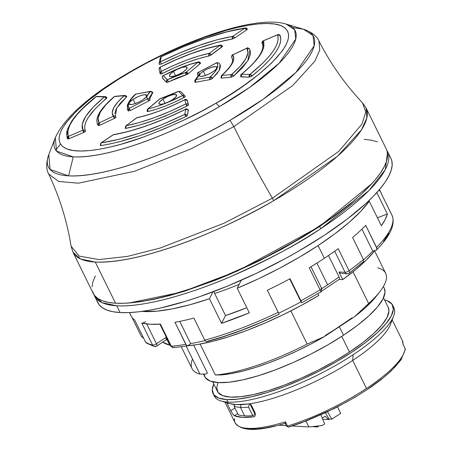 <?xml version="1.0" encoding="UTF-8"?>
<svg xmlns="http://www.w3.org/2000/svg" width="452" height="452" viewBox="0 0 452 452"><rect width="100%" height="100%" fill="white"/><g stroke="black" fill="none" stroke-linecap="round" stroke-linejoin="round"><path stroke-width="0.68" d="M180.749 91.519L178.693 91.355L182.67 95.513A1.961 1.887 -35.1 0 1 185.252 96.321A1.961 0.525 153.8 0 1 184.156 97.457A1.961 0.458 -120 0 0 182.67 95.513A1.961 1.887 -35.1 0 1 185.252 96.321L184.156 97.457A1.961 0.525 153.8 0 1 183.885 97.604L182.67 95.513L184.156 97.457L174.562 102.146L165.172 106.096L156.183 109.265L147.883 111.554L147.109 111.491L147.635 109.101L148.036 108.926L147.883 111.554L147.109 111.491M147.55 110.83A1.961 1.232 50.9 0 1 147.618 109.118A1.961 1.232 50.9 0 1 148.036 108.926L159.844 98.824A1.961 0.458 60 0 1 159.991 98.824A1.961 1.345 -131.4 0 0 159.511 99.061A1.961 1.345 -131.4 0 1 159.991 98.824L178.613 91.394M126.611 96.429L126.69 96.79L116.718 108.068L115.316 116.062L115.955 117.045A1.961 0.525 153.8 0 1 114.848 118.158A1.961 0.525 153.8 0 1 114.373 118.407L113.362 116.215L114.848 118.158L114.373 118.407L112.203 112.672L113.678 107.864L117.774 102.073L124.147 95.694L114.322 96.547A1.961 0.458 60 0 1 114.469 96.553L106 104.661L100.367 112.085L98.05 118.305L99.095 122.938L113.362 116.215L99.095 122.938L99.988 125.187L114.373 118.407L99.988 125.187L98.18 125.52L99.095 122.938L99.988 125.187L98.18 125.52A1.961 1.887 -34.8 0 1 99.095 122.938C95.722 117.243 100.847 108.452 114.469 96.553A1.961 1.311 -130.6 0 0 114.011 96.773A1.961 1.311 -130.6 0 0 113.751 97.169A1.961 1.311 -130.6 0 1 114.011 96.773A1.961 1.311 -130.6 0 1 114.469 96.553L124.147 95.694A1.961 1.52 -96.3 0 1 124.792 95.44A1.961 1.52 -96.3 0 1 126.261 96.417L126.413 97.095L124.147 95.694L124.769 95.44L115.181 96.287L114.028 96.756C96.214 112.373 95.581 120.062 97.711 124.724L97.638 124.571M198.479 72.207L198.434 72.224A1.961 0.458 60 0 1 198.586 72.224L199.191 73.501L198.908 75.218L195.739 79.608L210.248 76.987L214.468 72.518L217.073 68.495L217.847 65.173L216.802 62.743L198.586 72.224L216.802 62.743C219.316 65.67 217.135 70.422 210.248 76.987A1.961 1.418 46.9 0 1 212.559 78.349L219.22 70.371L220.067 64.517L219.045 63.077L216.751 62.692L198.586 72.224A1.961 1.881 135.6 0 0 197.688 74.823L198.061 75.343C199.112 74.337 198.151 75.863 195.174 79.925L195.739 79.608A1.961 1.328 78.5 0 0 195.501 82.247L209.897 79.648L210.248 76.987L212.559 78.349L209.897 79.648A1.961 1.435 -98.9 0 1 210.248 76.987L195.739 79.608L195.501 82.247L195.032 81.705A1.961 1.503 44.5 0 1 195.157 79.942A1.961 1.503 44.5 0 1 195.739 79.608C199.004 76.218 199.953 73.761 198.586 72.224A1.961 1.881 135.6 0 0 197.688 74.823A1.961 0.525 153.8 0 1 197.66 74.783A1.961 0.525 153.8 0 1 197.648 74.733M163.212 75.608A1.961 0.458 60 0 1 163.364 75.608C175.8 69.201 187.343 64.732 197.999 62.19L186.049 72.292L167.347 79.767L163.364 75.608A1.961 1.887 144.9 0 0 162.449 78.19L166.46 82.377A1.961 1.876 -51.7 0 1 167.347 79.767L168.562 81.852L185.998 74.891L186.049 72.292L187.529 74.235L185.998 74.891A1.961 1.147 -104.7 0 1 186.049 72.292L197.999 62.19L190.111 64.359L181.354 67.438L163.217 75.603L167.347 79.767L176.964 75.337L186.049 72.292A1.961 1.345 48.6 0 1 188.298 73.704L200.157 63.681L197.999 62.19A1.961 1.249 -103 0 1 198.411 61.969A1.961 1.249 -103 0 1 199.824 62.964M163.285 75.591L163.364 75.608A1.961 1.887 144.9 0 0 162.449 78.19A1.961 0.525 153.8 0 1 162.437 78.168A1.961 0.525 153.8 0 1 162.432 78.145M150.041 99.728L149.646 99.169L152.674 92.807A1.961 1.503 -135.5 0 0 150.296 91.513L150.742 91.287L152.895 92.344L152.674 92.807L150.296 91.513C147.03 94.903 146.081 97.361 147.448 98.898A1.961 1.881 -44.4 0 1 150.019 99.689A1.961 0.525 153.8 0 1 150.041 99.728A1.961 0.525 153.8 0 1 148.934 100.841A1.961 0.525 153.8 0 1 148.736 100.949L146.843 97.615L147.126 95.903L150.296 91.513L135.634 94.135A1.961 0.458 60 0 1 135.786 94.129L131.566 98.598L128.961 102.627L128.187 105.943L129.232 108.373L147.448 98.898L129.232 108.373L130.374 110.503L148.736 100.949L130.374 110.503L128.334 110.977L129.232 108.373L130.374 110.503L128.334 110.977A1.961 1.881 -44.1 0 1 129.232 108.373C126.718 105.446 128.899 100.7 135.786 94.129A1.961 1.418 -133.1 0 0 135.267 94.411A1.961 1.418 -133.1 0 0 134.978 94.903A1.961 1.418 -133.1 0 1 135.267 94.411A1.961 1.418 -133.1 0 1 135.786 94.129L150.296 91.513A1.961 1.328 -101.5 0 1 150.765 91.281M150.742 91.287L135.786 94.129A1.961 1.435 81.1 0 1 136.34 93.886M160.177 67.173L160.076 67.184A1.961 0.458 60 0 1 160.223 67.184L161.189 71.405L173.647 65.433L186.343 60.212L198.456 56.11L209.219 53.353L219.926 45.386L206.739 48.545L191.727 53.449L175.862 59.817L160.223 67.184A1.961 1.881 173.6 0 0 159.285 69.698M249.928 49.658L250.583 53.822L248.216 60.11L242.532 67.619L233.786 76.004L231.565 74.569L221.887 75.422A1.961 1.52 83.7 0 0 221.44 78.094L231.045 77.247A1.961 1.588 -93.7 0 1 231.565 74.569A1.961 1.311 49.4 0 1 233.786 76.004L231.045 77.247L231.565 74.569C245.193 62.67 250.318 53.873 246.939 48.183L249.527 48.997L246.956 48.098L232.526 54.901L233.831 58.449L232.356 63.257L228.26 69.049L221.887 75.422L231.565 74.569L240.035 66.461L245.668 59.031L247.984 52.816L246.939 48.183L232.673 54.907L246.956 48.093M125.78 125.854A1.961 1.023 54 0 1 126.108 125.735L136.815 117.769C151.313 114.622 167.325 108.604 184.845 99.711L184.783 99.666C167.381 108.497 151.539 114.458 137.25 117.543L136.668 117.763A1.961 0.458 60 0 1 136.815 117.769L126.108 125.735L139.301 122.571L154.307 117.673L170.172 111.299L185.812 103.937L187.297 105.881L186.947 106.067L185.812 103.937L184.845 99.711L172.393 105.683L159.692 110.909L147.578 115.011L136.815 117.769A1.961 1.124 -127.4 0 0 136.442 117.915L126.108 125.735A1.961 1.367 79.4 0 0 125.831 128.379C143.962 124.786 164.336 117.35 186.947 106.067L185.812 103.937A1.961 1.881 -6.4 0 1 188.422 104.813L187.45 100.559A1.961 1.887 160.4 0 0 184.845 99.711L185.812 103.937A1.961 1.881 -6.4 0 1 188.422 104.813A1.961 0.525 153.8 0 1 187.297 105.881A1.961 0.458 -120 0 0 185.812 103.937C163.72 114.955 143.821 122.221 126.108 125.735L125.831 128.379L125.181 128.295L125.792 125.842M85.473 130.961L85.507 131.023A1.961 0.525 153.8 0 1 84.4 132.137A1.961 0.458 -120 0 0 82.914 130.193L68.467 136.346L69.116 138.702L67.484 138.781C66.393 134.504 66.517 131.074 67.862 128.492L71.427 121.599C76.36 114.09 84.473 105.825 95.762 96.807L97.118 96.383L96.005 96.643A1.961 0.458 60 0 1 96.152 96.643L82.688 108.531L77.36 114.232L73.145 119.622L70.128 124.605L68.348 129.091L67.811 133.024L68.467 136.346L82.914 130.193L84.4 132.137L83.682 132.504L82.914 130.193L82.241 124.227L85.756 116.328L93.349 106.988L104.372 96.897L96.152 96.643A1.961 1.203 -128.6 0 0 95.745 96.818A1.961 1.203 -128.6 0 0 95.513 97.152A1.961 1.203 -128.6 0 1 95.745 96.818A1.961 1.203 -128.6 0 1 96.152 96.643L104.372 96.897C86.773 111.678 79.62 122.78 82.914 130.193A1.961 1.893 -28.3 0 1 85.507 131.023C82.275 123.752 89.293 112.864 106.548 98.372A1.961 1.254 -129.5 0 0 104.372 96.897A1.961 1.661 -90.1 0 1 105.226 96.632A1.961 1.661 -90.1 0 1 106.644 97.609L106.548 98.372L104.372 96.897L105.203 96.632L97.118 96.383A1.961 1.718 93.8 0 0 96.152 96.643C74.789 114.017 65.563 127.249 68.467 136.346A1.961 0.441 67.5 0 0 69.116 138.702L83.682 132.504L82.914 130.193A1.961 1.893 -28.3 0 1 85.473 130.956L85.456 130.927M245.408 27.967L247.447 29.041L246.639 29.973L244.854 28.21L245.408 27.967C221.344 31.719 193.292 41.279 161.262 56.647L160.251 61.89L179.478 53.042L198.84 45.488L217.005 39.81L232.763 36.324L244.854 28.21L226.955 31.86L206.106 38.109L183.681 46.618L161.285 56.715C193.162 41.448 221.017 31.951 244.854 28.21A1.961 1.458 -98.2 0 1 245.43 27.962A1.961 1.458 -98.2 0 1 246.899 28.939M241.232 74.416A1.961 1.254 50.5 0 1 241.662 74.224C259.262 59.438 266.414 48.341 263.12 40.923L277.652 34.657L262.974 40.923L263.793 46.895L260.279 54.794L252.685 64.127L241.662 74.224L249.883 74.473L263.346 62.585L268.674 56.89L272.889 51.5L275.906 46.516L277.686 42.03L278.223 38.098L277.573 34.77L263.12 40.923A1.961 1.893 151.7 0 0 262.2 43.494L262.318 43.725C263.663 46.398 262.68 50.353 259.358 55.59C255.73 61.144 249.696 67.416 241.249 74.405L241.662 74.224A1.961 1.661 89.9 0 0 241.063 76.908L249.221 77.156L249.883 74.473A1.961 1.203 51.4 0 1 252.018 75.987C273.737 58.319 283.121 44.861 280.172 35.612A1.961 1.893 157.9 0 0 277.573 34.77C280.472 43.867 271.245 57.105 249.883 74.473L252.018 75.987L249.221 77.156A1.961 1.718 -86.2 0 1 249.883 74.473L241.662 74.224L241.063 76.908L240.735 76.783C240.701 74.936 240.871 74.139 241.249 74.405M263.307 42.375L264.024 42.013M113.124 134.792L100.937 142.962A1.961 0.797 56.7 0 1 101.18 142.905L113.271 134.792C134.351 131.069 158.522 122.548 185.783 109.226L184.749 114.407A1.961 1.836 15.7 0 1 187.348 115.367A1.961 0.525 153.8 0 1 186.235 116.35A1.961 0.525 153.8 0 1 185.783 116.588L184.749 114.407L186.235 116.35L185.783 116.588L184.749 114.407L185.783 109.226L166.562 118.079L147.194 125.633L129.035 131.312L113.124 134.792L101.18 142.905L119.079 139.261L139.928 133.007L162.353 124.503L184.749 114.407C152.872 129.673 125.018 139.171 101.18 142.905A1.961 1.458 81.8 0 0 100.802 145.572C125.04 141.77 153.369 132.114 185.783 116.588L162.731 126.972L140.199 135.51L119.232 141.809L109.638 144.018L100.802 145.572L100.254 145.471L100.937 142.962L100.802 145.572L100.355 145.555M162.957 99.101A9.808 2.622 153.8 0 1 176.568 95.05A9.808 2.622 153.8 0 1 172.574 99.655L169.353 101.519L164.234 103.627L161.387 104.259L159.031 103.819L159.087 102.666L159.624 101.886L162.957 99.101L167.912 96.417L171.302 95.135L174.15 94.496L176.5 94.937L175.913 96.875L172.574 99.655A9.808 2.622 153.8 0 1 158.963 103.711A9.808 2.622 153.8 0 1 162.957 99.101L165.053 103.355L162.957 99.101M73.252 156.884A133.843 35.77 153.8 0 1 55.313 137.617A133.843 35.77 153.8 0 1 55.319 137.6L56.5 151.07L73.252 156.884L68.585 175.873L73.252 156.884C116.514 158.482 189.93 124.492 219.463 106.582A133.843 35.77 153.8 0 1 73.252 156.884M286.065 24.058A133.843 35.77 153.8 0 1 286.076 24.063A133.843 35.77 153.8 0 1 219.463 106.582L215.937 103.22C197.643 114.299 173.466 125.583 143.403 137.069C113.723 147.968 81.01 154.595 66.992 148.985C37.459 136.233 98.395 89.01 131.764 71.292L131.035 71.28C90.253 94.801 65.009 116.915 55.313 137.617L48.788 154.607A147.747 39.482 -26.2 0 0 68.585 175.873L50.099 169.455L48.788 154.607C46.064 162.714 46.031 169.178 48.675 174.009L58.709 181.472L78.382 183.196L134.526 171.274L190.817 148.951L233.837 126.594A298.58 69.631 -120 0 0 272.392 198.196L223.893 223.288L160.319 247.995L127.413 256.42L98.903 259.561L79.173 256.103L71.066 246.176L79.173 256.103L98.903 259.561L127.413 256.42L160.319 247.995L223.893 223.288L272.392 198.196L273.714 200.66A163.347 43.652 153.8 0 1 95.27 262.047A163.347 43.652 153.8 0 1 72.981 252.227L80.744 259.047L95.27 262.047L115.531 303.219L95.27 262.047C148.075 264.002 237.673 222.52 273.714 200.66L272.392 198.196A298.58 69.631 60 0 1 233.837 126.594L292.681 85.575L314.824 61.195L319.773 50.104L318.965 41.013L319.773 50.104L314.824 61.195L292.681 85.575L233.837 126.594L229.989 120.345C197.388 140.12 116.345 177.642 68.585 175.873A147.747 39.482 -26.2 0 0 229.989 120.345L233.837 126.594L190.817 148.951L134.526 171.274L78.382 183.196L58.709 181.472L48.675 174.009C59.641 197.196 67.105 221.248 71.066 246.176L72.981 252.227L93.236 293.399A163.347 43.652 -26.2 0 0 115.531 303.219L123.978 303.275L133.538 302.541L144.12 301.021L155.629 298.738L167.946 295.71L194.529 287.534L222.853 276.81L251.826 263.957L266.211 256.877L294.077 241.769L307.292 233.882L331.655 217.819L352.487 201.886L361.323 194.162L368.985 186.704L375.409 179.574L380.522 172.845L384.285 166.585L386.652 160.85L387.607 155.697L387.138 151.177L386.341 149.115M203.332 71.224A9.808 2.622 153.8 0 1 216.943 67.167A9.808 2.622 153.8 0 1 212.948 71.772A9.808 2.622 153.8 0 1 199.338 75.829A9.808 2.622 153.8 0 1 203.332 71.224L205.428 75.473L203.332 71.224L206.553 69.359L211.677 67.252L215.604 66.574L216.875 67.054L216.288 68.992L214.316 70.806L209.728 73.636L204.609 75.744L200.677 76.416L199.88 76.269L199.264 75.439L200.841 73.128L203.332 71.224M173.461 71.467A9.808 2.622 153.8 0 1 187.071 67.41A9.808 2.622 153.8 0 1 183.077 72.015A9.808 2.622 153.8 0 1 169.466 76.072A9.808 2.622 153.8 0 1 173.461 71.467L175.551 75.716L173.461 71.467L176.681 69.602L181.806 67.495L185.732 66.817L187.004 67.297L186.416 69.235L183.077 72.015L179.856 73.879L174.732 75.987L170.805 76.659L170.008 76.512L169.393 75.682L170.969 73.371L173.461 71.467M133.086 99.344A9.808 2.622 153.8 0 1 146.697 95.293A9.808 2.622 153.8 0 1 142.702 99.898A9.808 2.622 153.8 0 1 129.091 103.954A9.808 2.622 153.8 0 1 133.086 99.344L135.176 103.598L133.086 99.344L138.041 96.66L141.431 95.378L144.278 94.739L146.629 95.18L146.041 97.118L142.702 99.898L139.482 101.762L134.363 103.87L131.515 104.502L129.159 104.062L129.215 102.909L129.752 102.129L133.086 99.344M116.785 305.767A163.347 43.652 153.8 0 1 94.491 295.941L102.129 302.71L116.785 305.767L120.125 312.552L116.785 305.767C143.47 307.648 191.563 293.551 230.537 276.658C270.392 258.798 300.58 242.718 321.112 228.413A163.347 43.652 153.8 0 1 116.785 305.767M93.909 294.591L97.83 302.727A163.347 43.652 -26.2 0 0 120.125 312.552L128.566 312.603L138.131 311.869L148.714 310.354L160.217 308.072L185.546 301.292L199.117 296.862L227.441 286.139L256.42 273.285L284.929 258.787L298.67 251.097L324.451 235.198L347.159 219.13L365.911 203.496L373.578 196.032L379.996 188.902L385.115 182.179L388.873 175.918L391.24 170.184L392.195 165.031L391.726 160.511L390.935 158.443M181.308 346.842L192.032 368.623A107.915 28.838 -26.2 0 0 199.937 374.098L205.914 374.047L207.423 373.053L193.676 345.113L207.423 373.053L205.914 374.047L199.937 374.098L186.173 346.119L199.937 374.098A107.915 28.838 153.8 0 1 192.518 359.018M203.457 374.07L204.694 376.578A100.067 26.741 -26.2 0 0 343.526 335.214L339.35 326.728L324.203 336.717L310.761 344.108L296.845 351.034L282.782 357.329L268.889 362.843L255.493 367.459L242.905 371.064L231.418 373.572L221.299 374.928A102.028 27.267 -26.2 0 0 324.203 336.717L307.168 344.057A107.915 28.838 153.8 0 1 215.327 374.979L221.299 374.928L215.327 374.979A107.915 28.838 -26.2 0 0 307.168 344.057L290.851 310.897L307.168 344.057L324.203 336.717L351.967 317.863M212.745 381.838L217.44 391.381A95.163 25.431 -26.2 0 0 349.469 352.04L341.757 336.367L349.469 352.04L362.696 342.672L373.623 333.57L381.827 325.067L386.997 317.502L388.935 311.157L388.172 307.27M392.613 305.185A100.067 26.741 153.8 0 0 384.562 299.93L387.059 300.682L391.929 304.066L393.376 309.191L391.336 315.858L385.901 323.813L377.273 332.751L365.781 342.328L351.871 352.176L336.079 361.916L319.005 371.171L301.309 379.59L283.675 386.85L266.776 392.664L251.261 396.816L237.729 399.144L226.695 399.562A100.067 26.741 153.8 0 1 213.039 393.545A100.067 26.741 153.8 0 1 213.79 383.957L212.276 389.539L213.723 394.664L218.593 398.048L226.695 399.562L227.949 402.105L226.695 399.562A100.067 26.741 153.8 0 0 334.011 363.103A100.067 26.741 153.8 0 0 392.613 305.185L393.867 307.727A100.067 26.741 -26.2 0 0 393.116 306.524A100.067 26.741 153.8 0 1 393.619 316.117A100.067 26.741 153.8 0 1 353.125 354.724A100.067 26.741 153.8 0 1 227.949 402.105A100.067 26.741 153.8 0 1 221.09 401.014A100.067 26.741 153.8 0 1 213.79 394.754M213.039 393.545L214.293 396.093A100.067 26.741 -26.2 0 0 227.949 402.105A100.067 26.741 -26.2 0 0 353.125 354.724L352.679 360.464L353.125 354.724A100.067 26.741 -26.2 0 0 393.867 307.727M221.09 401.014L229.706 403.579A93.202 24.905 -26.2 0 0 249.267 403.845A93.202 24.905 -26.2 0 0 352.679 360.464A93.202 24.905 153.8 0 1 249.267 403.845L250.448 404.19L251.448 405.337L254.787 412.122L255.329 413.812L255.267 415.292L254.64 416.354L253.561 416.829A93.202 24.905 153.8 0 1 234.328 415.727L233.577 415.145M227.13 403.325L227.407 403.958L228.52 403.229L227.407 403.958L230.746 410.744L227.407 403.958M232.656 413.998L230.746 410.744L234.774 408.088M224.932 402.156L235.063 422.75A93.202 24.905 -26.2 0 0 285.444 421.823L287.528 426.066A1.961 0.966 72.8 0 0 288.794 427.095L301.021 422.965L334.988 408.196L354.831 397.37L370.855 387.155L380.827 379.855L390.669 371.493L401.06 359.803L405.286 349.452L405.099 348.543A93.202 24.905 153.8 0 1 366.453 388.46L352.679 360.464L366.453 388.46A93.202 24.905 153.8 0 1 287.528 426.066A93.202 24.905 -26.2 0 0 366.453 388.46A93.202 24.905 -26.2 0 0 405.099 348.543L405.088 348.464A1.961 0.525 -26.2 0 0 405.032 348.402M252.724 415.654L248.555 407.173A90.259 24.12 153.8 0 1 240.419 407.365L244.594 415.846A90.259 24.12 -26.2 0 0 252.724 415.654L254.996 414.156L249.973 403.941L254.996 414.156A87.315 23.334 -26.2 0 0 255.369 414.122A87.315 23.334 -26.2 0 1 254.996 414.156L252.724 415.654L248.555 407.173A90.259 24.12 -26.2 0 1 240.419 407.365L241.097 404.625L240.419 407.365A90.259 24.12 153.8 0 1 234.13 406.348A90.259 24.12 -26.2 0 0 240.419 407.365L244.594 415.846A90.259 24.12 -26.2 0 0 252.724 415.654M312.315 426.592L317.31 427.01L312.315 426.592M325.152 416.224L322.259 418.128L325.152 416.224L328.593 419.569L325.152 416.224M322.717 419.23L328.593 419.569L322.717 419.23M329.344 419.077L328.593 419.569L329.344 419.077M340.706 413.343L331.796 419.213L329.033 419.055L325.429 412.812L329.033 419.055L331.796 419.213L327.536 411.828L331.796 419.213L340.706 413.343L337.537 406.902L340.706 413.343M318.988 425.903L317.31 427.01L316.875 426.123L317.31 427.01L318.988 425.903M308.846 426.948L292.263 425.993L308.846 426.948L305.97 421.1L308.846 426.948L322.146 425.581L308.846 426.948M286.257 425.648L278.528 425.208L286.257 425.648M320.914 414.868L324.66 423.925L322.146 425.581L324.66 423.925L320.914 414.868M249.397 403.834L248.555 407.173M234.13 406.348L238.3 414.829L234.13 406.348L234.594 404.483M238.3 414.829A90.259 24.12 -26.2 0 0 244.594 415.846A90.259 24.12 -26.2 0 1 238.3 414.829M285.63 422.902L285.116 423.321M275.353 425.897L265.912 427.863L257.391 428.948L250.109 429.061L244.317 428.197M286.466 426.083A1.961 0.525 -26.2 0 0 287.528 426.066L285.444 421.823L285.088 423.044L285.444 421.823A93.202 24.905 153.8 0 1 235.13 422.88A93.202 24.905 153.8 0 1 234.362 418.897L234.678 419.541M288.811 427.095L286.472 426.083A1.961 0.525 -26.2 0 0 287.528 426.066A1.961 0.966 72.8 0 0 288.794 427.095A1.961 0.966 72.8 0 0 289.065 426.914L306.286 420.891L325.948 412.49L346.639 401.969L356.747 396.133L366.329 390.099L382.906 378.053L389.528 372.352L394.895 367.03L398.98 362.193L401.822 357.899M233.786 404.399L234.339 405.512L233.786 404.399M234.933 407.986L230.746 410.744L232.311 413.495L234.328 415.727L237.662 413.529L234.328 415.727L242.357 417.326L253.561 416.829L255.035 415.857M254.538 416.439L253.561 416.829M255.126 412.947L255.38 414.354M229.65 403.563L236.097 404.602L249.832 403.896L251.448 405.337L254.787 412.122M402.246 340.316A93.202 24.905 153.8 0 1 403.014 344.3L405.099 348.543A1.961 0.525 -26.2 0 0 405.088 348.464L405.286 349.452M403.201 344.712L403.014 344.3A93.202 24.905 -26.2 0 0 402.314 340.452L392.178 319.858M405.28 349.475A1.961 1.87 -176.4 0 0 405.099 348.543L403.014 344.3M391.319 320.649A93.202 24.905 153.8 0 1 352.679 360.464A93.202 24.905 -26.2 0 0 390.392 324.513A93.202 24.905 -26.2 0 0 391.319 320.649M388.262 315.129L387.895 314.445M218.017 382.578L216.717 387.573L218.09 392.443L222.723 395.664L230.43 397.099L240.922 396.703L253.787 394.489L268.544 390.545L284.613 385.014L301.388 378.109L318.214 370.103L334.446 361.301L349.469 352.04A95.163 25.431 -26.2 0 0 388.212 307.349L383.516 297.806M200.117 344.068L215.327 374.979L200.117 344.068M325.208 335.508L339.35 326.728L343.526 335.214L327.728 344.949L310.66 354.21L292.964 362.628L275.325 369.883L258.425 375.702L242.91 379.855L229.379 382.183L218.35 382.595L210.242 381.087L205.377 377.702L203.971 374.064M374.629 250.86L385.686 273.336A107.915 28.838 -26.2 0 1 368.64 303.524L353.023 271.782L368.64 303.524L354.498 316.739A102.028 27.267 -26.2 0 0 376.38 296.162L379.9 291.619A107.915 28.838 153.8 0 1 368.64 303.524L354.498 316.739L339.35 326.728L354.498 316.739L363.837 309.111L371.465 301.829L376.431 296.094M377.782 267.861A107.915 28.838 153.8 0 1 379.9 291.619M384.223 288.139L385.025 292.224L382.991 298.896L377.556 306.851L368.922 315.79L357.436 325.367L343.526 335.214A100.067 26.741 -26.2 0 0 384.268 288.218L383.415 286.489M97.056 300.71L98.943 304.558L102.231 307.688L106.892 310.078L112.876 311.705L120.125 312.552A163.347 43.652 -26.2 0 0 295.292 253.035A163.347 43.652 -26.2 0 0 390.957 158.494L387.618 151.708A163.347 43.652 153.8 0 1 321.112 228.413L319.315 226.661L237.458 271.014L181.619 292.099L129.402 302.942L140.691 301.71L154.437 299.23L169.11 295.693L184.326 291.263L214.982 280.404L229.831 274.33L257.516 261.68L281.771 249.148L302.32 237.368L319.315 226.661L321.112 228.413L368.866 190.654L385.313 169.562L387.618 151.708L386.895 150.426M371.883 183.614L319.315 226.661L334.915 215.875L350.532 203.812L365.12 190.727L371.883 183.614M377.301 141.809L371.318 140.182L364.069 139.34M95.315 275.974L92.948 281.709L91.993 286.862M92.462 291.382L94.355 295.224L97.643 298.36L102.299 300.749L108.282 302.377L115.531 303.219A163.347 43.652 -26.2 0 0 290.704 243.701A163.347 43.652 -26.2 0 0 386.364 149.16L366.109 107.994A163.347 43.652 153.8 0 1 273.714 200.66L337.407 156.285L361.442 129.893L366.877 117.87L366.109 107.994L362.476 102.785L365.804 112.045L362.007 124.034L338.712 151.437L272.392 198.196L338.712 151.437L362.007 124.034L365.804 112.045L362.476 102.785C345.142 84.439 330.638 63.851 318.965 41.013C316.75 35.968 311.603 32.052 303.524 29.261L313.033 35.589L314.168 45.816L295.851 72.506L263.476 99.044L229.989 120.345A147.747 39.482 -26.2 0 0 303.524 29.261L286.076 24.063L294.693 29.792L295.727 39.058L279.127 63.24L249.803 87.281L219.463 106.582L215.937 103.22L229.752 94.886L244.176 85.298L258.51 74.557L271.635 62.992L282.037 51.245L285.664 45.601L287.947 40.301L288.698 35.505L287.783 31.357L285.122 27.996L280.715 25.527L274.641 24.018L267.064 23.498L258.211 23.933L248.334 25.278L237.735 27.419L226.689 30.25L204.298 37.448L182.851 45.855L163.37 54.647L146.324 63.24L131.764 71.292C150.064 60.212 174.24 48.929 204.298 37.448C233.983 26.544 266.697 19.916 280.715 25.527C310.241 38.279 249.312 85.501 215.937 103.22L201.383 111.277L184.337 119.865L164.856 128.656L143.403 137.069L121.017 144.261L109.972 147.092L99.372 149.239L89.496 150.578L80.642 151.019L73.066 150.493L66.992 148.985L62.585 146.516L59.918 143.154L59.003 139.007L59.76 134.21L62.043 128.91L65.67 123.266L76.066 111.52L89.197 99.954L103.531 89.213L117.955 79.625L131.764 71.292L131.035 71.28C188.569 38.194 257.391 15.102 286.076 24.063M60.489 144.177L55.715 150.075M68.32 135.967L67.043 137.222M234.498 37.742L235.492 37.443M293.393 27.645L303.524 29.261M113.808 134.549A1.961 1.418 80.6 0 0 113.271 134.792A1.961 0.904 -124.5 0 0 112.983 134.882A1.961 0.904 -124.5 0 1 113.271 134.792A1.961 0.458 60 0 0 113.119 134.798A1.961 0.458 60 0 0 113.09 134.826M188.298 109.983L185.744 109.164C158.601 122.435 134.611 130.899 113.785 134.555M188.252 109.966L187.348 115.367L186.235 116.35A1.961 0.458 -120 0 0 184.749 114.407A1.961 1.836 15.7 0 1 187.348 115.367L188.394 110.147A1.961 1.864 -173.6 0 0 185.783 109.226L185.744 109.164C185.766 108.463 186.642 108.757 188.377 110.056M263.12 40.923A1.961 1.893 151.7 0 0 262.2 43.494L263.03 46.217M277.652 34.657L280.172 35.612L277.573 34.77A1.961 0.441 -112.5 0 1 277.658 34.651M247.351 28.956L246.639 29.973A1.961 0.797 -123.3 0 0 244.854 28.21L232.763 36.324A1.961 0.904 55.5 0 1 234.644 38.019L246.639 29.973L234.644 38.019L232.435 38.985L232.763 36.324L234.644 38.019L232.435 38.985A1.961 1.418 -99.4 0 1 232.763 36.324C211.683 40.047 187.518 48.573 160.251 61.89L161.336 64.048C188.066 50.991 211.768 42.635 232.435 38.985L216.785 42.448L199.168 47.968L180.393 55.285L161.336 64.048L159.313 64.365L159.138 63.37L160.251 61.89L161.336 64.048L159.313 64.365A1.961 1.864 6.4 0 1 160.251 61.89L161.285 56.715A1.961 1.836 -164.3 0 0 160.353 59.144M161.132 56.715A1.961 0.458 60 0 1 161.285 56.715A1.961 1.836 -164.3 0 0 160.234 57.873L159.138 63.37L159.313 64.365M85.507 131.023L84.4 132.137A1.961 0.525 153.8 0 1 83.682 132.504L68.54 138.911L67.534 138.9L68.467 136.346A1.961 1.893 -22.1 0 0 67.534 138.9L67.416 138.594M137.272 117.537A1.961 1.316 78.3 0 0 136.815 117.769A1.961 1.124 -127.4 0 0 136.442 117.915L136.668 117.763A1.961 0.458 60 0 0 136.623 117.814M187.433 100.525L184.789 99.745M221.017 77.721L221.44 78.094L220.96 77.987L221.418 75.653L221.887 75.422L221.44 78.094L231.045 77.247L233.786 76.004L247.803 60.805L249.996 49.788L249.385 48.759C247.877 47.754 247.069 47.533 246.956 48.098M221.401 75.67A1.961 1.362 48.3 0 1 221.887 75.422C232.209 66.054 235.803 59.218 232.673 54.907A1.961 1.887 140.1 0 0 231.769 57.494L232.39 58.455L232.599 60.986C232.452 62.24 231.447 66.455 221.418 75.653M232.673 54.907A1.961 1.887 140.1 0 0 231.769 57.494A1.961 0.525 153.8 0 1 231.746 57.466A1.961 0.525 153.8 0 1 231.735 57.432M160.177 73.761L161.189 71.405L162.37 73.518L160.968 74.043L160.177 73.761L159.11 69.099L160.223 67.184C182.314 56.161 202.213 48.895 219.926 45.386L209.219 53.353C194.722 56.5 178.709 62.517 161.189 71.405L162.37 73.518L160.257 73.953A1.961 1.887 -19.6 0 1 161.189 71.405L160.223 67.184A1.961 1.881 173.6 0 0 159.104 69.071M222.537 46.279L210.169 55.579L198.434 58.698L186.8 62.642L174.602 67.653L162.37 73.518C179.376 64.885 194.919 59.042 208.999 55.991A1.961 1.316 -101.7 0 1 209.219 53.353L211.287 54.912L208.999 55.991L209.219 53.353A1.961 1.124 52.6 0 1 211.287 54.912L221.909 47.008A1.961 1.023 -126 0 0 219.926 45.386L220.401 45.155C220.406 44.708 221.113 45.064 222.52 46.217L221.909 47.008L219.926 45.386A1.961 1.367 -100.6 0 1 220.418 45.149A1.961 1.367 -100.6 0 1 221.87 46.132L222.356 46.11M136.318 93.886L135.278 94.395C131.792 97.282 129.142 100.937 127.334 105.367L127.639 109.994L128.334 110.977L127.588 109.887M147.448 98.898A1.961 1.881 -44.4 0 1 150.019 99.689L148.934 100.841A1.961 0.458 -120 0 0 147.448 98.898M162.449 77.993L166.46 82.377L167.257 82.371L168.562 81.852L166.46 82.377L167.347 79.767L168.562 81.852L177.523 77.733L187.529 74.235A1.961 0.525 153.8 0 0 188.298 73.704A1.961 0.525 153.8 0 1 187.529 74.235A1.961 0.458 -120 0 0 186.049 72.292A1.961 1.345 48.6 0 1 188.298 73.704L200.53 63.297L200.349 62.901L200.157 63.681L197.999 62.19L198.394 61.975C187.557 64.551 175.856 69.083 163.296 75.563M114.814 113.525L116.249 108.904L120.17 103.344L126.413 97.095A1.961 1.362 -131.7 0 0 124.147 95.694C113.825 105.062 110.231 111.904 113.362 116.215A1.961 1.887 -39.9 0 1 115.938 117.017L114.848 118.158A1.961 0.458 -120 0 0 113.362 116.215A1.961 1.887 -39.9 0 1 115.938 117.017M198.253 76.026L197.665 74.631M220.017 64.416L220.457 66.099L219.655 69.506L216.977 73.659L212.016 78.761L209.897 79.648L195.501 82.247L194.818 81.998M152.872 92.315L149.714 96.897L149.448 98.485M127.244 108.412L128.052 105.005M232.887 60.986L231.752 57.302M187.224 100.429L188.422 104.813L187.297 105.881A1.961 0.525 153.8 0 1 186.947 106.067L170.686 113.718L154.68 120.136L139.487 125.102L125.831 128.379L125.17 128.238L125.328 127.916M106.909 97.66L95.632 108.378L88.293 117.43L86.078 121.452L84.863 125.091L84.677 128.295M66.868 135.442L67.45 131.419M280.003 35.499L280.839 39.07L280.257 43.093L278.443 47.629L275.404 52.624L271.189 58.025L265.844 63.76L259.42 69.777L251.352 76.428L249.221 77.156L240.724 76.693M240.848 76.445L241.159 76.139M180.743 91.513L178.613 91.315L180.743 91.513L185.263 96.344M183.885 97.604L182.67 95.513C170.24 101.892 158.697 106.361 148.036 108.926A1.961 1.249 77 0 0 147.883 111.554C158.957 108.909 170.958 104.259 183.885 97.604M159.991 98.824L148.036 108.926L155.929 106.762L164.681 103.677L182.67 95.513L178.693 91.355L169.076 95.779L159.991 98.824M165.031 116.011L165.505 116.345M129.458 312.569L131.08 315.869A139.312 37.228 -26.2 0 0 134.673 319.982L145.527 342.034A139.312 37.228 -26.2 0 0 152.607 345.108L141.758 323.05A139.312 37.228 -26.2 0 0 160.42 324.124L171.274 346.175A139.312 37.228 -26.2 0 0 185.795 344.345L174.947 322.293A139.312 37.228 -26.2 0 0 193.902 318.078L204.75 340.13A139.312 37.228 -26.2 0 0 278.212 312.321L267.358 290.269A139.312 37.228 -26.2 0 0 290.065 278.709L300.919 300.766A139.312 37.228 -26.2 0 0 320.084 289.845L309.23 267.793A139.312 37.228 -26.2 0 0 324.355 258.278L318.095 245.555A139.312 37.228 153.8 0 1 237.21 288.229L249.312 312.829A139.312 37.228 153.8 0 1 221.548 323.344L209.44 298.744A139.312 37.228 153.8 0 1 142.024 311.388L156.754 311.191L172.297 308.897L190.026 304.71L209.44 298.744L221.548 323.344L225.52 315.569A118.706 31.725 -26.2 0 0 246.803 307.733L225.52 315.569L214.666 293.512L225.52 315.569L221.548 323.344L249.312 312.829L237.21 288.229L258.38 278.833L279.302 268.392L299.399 257.188L318.095 245.555L334.87 233.803L349.243 222.277L360.809 211.293L369.25 201.168L381.358 225.768L369.25 201.168L367.832 201.705L369.25 201.168A139.312 37.228 153.8 0 1 318.095 245.555L324.355 258.278A139.312 37.228 153.8 0 1 309.23 267.793L320.084 289.845A2.944 0.785 -26.2 0 0 321.604 288.28A2.944 0.785 -26.2 0 0 321.197 288.088M141.363 336.497L131.865 317.191L141.363 336.497L143.024 337.904M339.045 276.94L328.502 255.504L339.045 276.94A118.706 31.725 153.8 0 1 327.615 284.839A118.706 31.725 -26.2 0 0 339.045 276.94L339.508 278.455M316.903 263.075L327.615 284.839A118.706 31.725 153.8 0 1 321.751 288.625A118.706 31.725 -26.2 0 0 327.615 284.839L316.903 263.075M327.423 287.302L339.305 279.24L339.508 278.72L339.305 279.24M166.223 338.079L169.715 345.113A123.611 33.036 -26.2 0 1 162.726 342.102L169.715 345.113L170.093 344.865L169.715 345.113L165.957 337.48L166.409 339.661M188.151 345.763L198.055 344.435L212.971 341.243L229.441 336.508L247.029 330.356L265.256 322.948L283.63 314.496L301.653 305.219L318.841 295.371L317.959 293.585L318.841 295.371A123.611 33.036 -26.2 0 1 188.151 345.763M339.079 279.415L342.723 279.624L355.769 269.533L366.515 259.843L374.787 250.662A123.611 33.036 -26.2 0 1 342.723 279.624L338.966 271.985L342.723 279.624L339.079 279.415M153.951 346.39A2.944 2.706 -75.8 0 1 152.607 345.108A2.944 0.785 -26.2 0 0 156.465 343.74L165.957 337.48L156.465 343.74A2.944 1.215 56.6 0 1 156.646 346.113A2.944 1.215 56.6 0 1 156.273 346.198A2.944 2.706 -75.8 0 1 152.607 345.108A2.944 0.785 -26.2 0 0 156.465 343.74L146.73 323.948L156.465 343.74A2.944 1.215 56.6 0 1 156.748 346.023M166.505 339.203L166.082 339.734L166.421 338.695M339.61 272.855L338.966 271.985L340.458 273.353L339.61 272.855M341.39 273.42L347.153 273.799A2.944 2.565 -86.7 0 1 345.079 272.336L338.966 271.985L345.079 272.336A2.944 0.785 -26.2 0 0 349.057 270.742A2.944 1.554 53.9 0 1 349.074 273.223A2.944 1.554 53.9 0 1 348.571 273.403A2.944 2.565 -86.7 0 1 347.153 273.799L349.057 273.24L363.674 261.488L363.431 259.55L352.577 237.492A139.312 37.228 -26.2 0 0 365.753 225.39L376.606 247.442L376.849 249.385L376.409 250.092L372.753 251.109L361.945 229.147L372.753 251.109A132.442 35.392 153.8 0 1 363.549 259.815A132.442 35.392 -26.2 0 0 372.753 251.109L376.409 250.092L376.917 248.459L365.753 225.39A139.312 37.228 -26.2 0 1 352.577 237.492L363.431 259.55A139.312 37.228 153.8 0 1 349.057 270.742A2.944 1.554 53.9 0 1 349.074 273.223M320.547 292.02A2.944 0.847 -121 0 0 320.084 289.845A2.944 0.785 -26.2 0 0 321.598 288.263C321.711 291.048 321.338 292.32 320.474 292.082L301.755 302.755M301.004 301.834L289.715 278.901L301.004 301.834A132.442 35.392 153.8 0 1 278.641 313.225A132.442 35.392 -26.2 0 0 301.004 301.834L301.67 302.676L301.004 301.834M188.591 345.486L190.648 343.61L179.715 321.395L190.648 343.61A132.442 35.392 -26.2 0 0 205.005 340.571A132.442 35.392 153.8 0 1 190.648 343.61L187.908 345.831L186.393 345.215L174.947 322.293A139.312 37.228 -26.2 0 0 193.902 318.078L204.75 340.13L206.095 341.52L206.971 341.588C229.458 335.565 253.487 326.474 279.048 314.309M279.059 314.281L278.952 313.937L279.059 314.281L260.538 322.587L242.086 330.039L224.226 336.333L207.547 341.266M159.805 323.948L170.653 346A2.944 0.785 -26.2 0 0 171.274 346.175A2.944 2.373 86 0 0 173.466 347.644A2.944 2.373 86 0 0 174.545 347.249M239.187 284.359A118.706 31.725 153.8 0 1 214.666 293.512A118.706 31.725 -26.2 0 0 239.187 284.359M388.799 233.3L383.499 241.509M347.125 273.799A2.944 2.565 -86.7 0 1 345.079 272.336L334.689 251.216L345.079 272.336A2.944 0.785 -26.2 0 0 349.057 270.742L338.203 248.685A139.312 37.228 153.8 0 1 324.355 258.278A139.312 37.228 -26.2 0 0 338.203 248.685L349.057 270.742A139.312 37.228 -26.2 0 0 363.431 259.55L363.674 261.488M320.485 292.077A2.944 0.847 -121 0 0 320.084 289.845A139.312 37.228 153.8 0 1 300.919 300.766L301.67 302.676M301.767 302.727L290.065 278.709A139.312 37.228 153.8 0 1 267.358 290.269L278.212 312.321A139.312 37.228 153.8 0 1 204.75 340.13L206.095 341.52L206.993 341.582M278.952 313.937L278.212 312.321L278.952 313.937M145.612 321.683A2.944 0.785 153.8 0 1 141.758 323.05L150.092 324.242L160.42 324.124L171.274 346.175A2.944 0.785 -26.2 0 1 170.653 346L173.5 347.639L187.908 345.831L187.134 345.735L185.795 344.345A139.312 37.228 153.8 0 1 171.274 346.175A2.944 2.373 86 0 0 173.466 347.644M141.758 323.05L152.607 345.108A139.312 37.228 153.8 0 1 145.527 342.034L146.386 343.045L154.302 346.509L156.646 346.113L166.353 339.712M146.42 343.074L145.527 342.034L134.673 319.982A139.312 37.228 153.8 0 1 130.509 314.439M214.666 293.512L213.949 291.382M212.96 291.862L209.44 298.744L212.96 291.862M241.3 280.223L237.21 288.229L241.3 280.223M387.364 214.011L385.144 219.593L381.358 225.768A139.312 37.228 153.8 0 0 387.364 214.011L377.42 217.774L387.364 214.011L376.815 192.569L387.364 214.011M379.036 190.043A139.312 37.228 153.8 0 1 381.646 194.281A139.312 37.228 -26.2 0 0 381.076 192.857L379.454 189.557M376.409 250.092L376.471 250.035C385.567 240.628 395.398 228.588 392.652 216.723L381.646 194.281L392.5 216.338A139.312 37.228 153.8 0 1 376.606 247.442A139.312 37.228 -26.2 0 0 392.5 216.338L392.669 216.779M178.619 91.31L159.844 98.824L147.635 109.101M198.496 72.19L198.439 72.224C197.829 71.97 197.569 72.823 197.66 74.789M137.25 117.543L136.668 117.763M286.472 426.083L285.099 423.292M235.063 422.75C241.17 431.457 257.872 431.649 285.172 423.326M403.212 344.887L402.314 340.452M403.122 344.475L405.088 348.464M393.619 316.117L390.392 324.513M262.194 43.488L262.974 40.923M160.234 57.879L161.138 56.709M106.966 97.728L105.203 96.632M184.783 99.666C184.851 98.937 185.738 99.231 187.444 100.542M231.746 57.466C231.718 55.534 231.978 54.675 232.526 54.901M160.172 67.128C182.405 56.02 202.479 48.692 220.401 45.155M162.437 78.173C162.336 76.23 162.596 75.377 163.217 75.603M200.598 63.02C199.264 61.867 198.53 61.517 198.394 61.975M194.812 82.168L195.174 79.925M126.746 96.525L124.769 95.44M321.225 291.438L339.237 279.296M310.999 266.72L321.598 288.263"/></g></svg>
